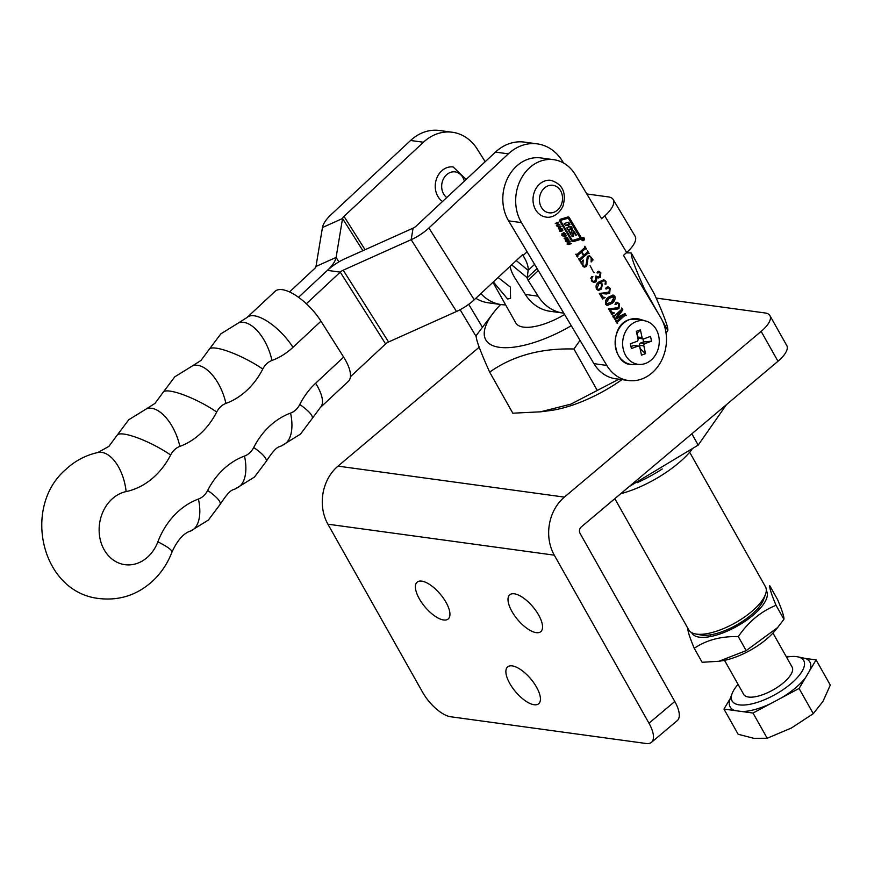 <?xml version="1.0" encoding="UTF-8"?>
<svg xmlns="http://www.w3.org/2000/svg" width="874" height="874" viewBox="0 0 874 874"><rect width="100%" height="100%" fill="white"/><g stroke="black" fill="none" stroke-linecap="round" stroke-linejoin="round"><path stroke-width="1.31" d="M564.571 314.509A43.995 16.661 150.6 0 1 559.961 317.109A43.995 16.661 150.6 0 1 515.791 322.91L492.925 282.335M637.212 482.688A74.104 28.066 -29.4 0 0 648.126 477.291A74.104 28.066 -29.4 0 0 662.263 468.977M620.66 493.755A64.84 24.559 -29.4 0 0 651.108 481.443A64.84 24.559 -29.4 0 0 691.935 449.586M500.649 304.513A78.452 29.716 -29.4 0 0 494.181 311.81A78.452 29.716 -29.4 0 0 496.05 346.672A78.452 29.716 -29.4 0 0 564.538 329.487A78.452 29.716 -29.4 0 0 571.279 325.729M494.181 311.81L476.166 335.627C475.806 339.178 480.307 351.337 489.659 372.116C512.798 355.784 540.886 348.081 573.923 348.999L580.03 340.368M658.745 314.334L644.695 289.403C635.332 268.613 630.831 256.453 631.203 252.903L626.243 252.881M489.659 372.116L512.809 413.194L540.427 411.829L549.855 410.616A78.452 29.716 -29.4 0 0 600.307 392.972A78.452 29.716 -29.4 0 0 621.971 379.622M666.043 333.103L667.845 330.481C668.228 326.996 663.727 314.826 654.342 293.981L631.203 252.903M540.427 411.829L570.886 404.138L618.89 379.196M573.923 348.999L597.073 390.077M662.481 320.966L667.845 330.481M581.92 240.142A1.693 1.398 97.8 0 0 584.225 238.089A1.693 1.398 97.8 0 0 581.92 240.142M584.061 238.231A1.442 1.202 97.8 0 0 582.084 239.989A1.442 1.202 97.8 0 0 584.061 238.231M582.434 239.607L583.471 238.121L582.838 240.164L583.002 238.93L582.488 239.574M583.329 238.427L583.045 239.225M560.737 219.166A1.442 1.202 97.8 0 0 559.994 221.439L571.498 240.7A2.414 1.999 97.8 0 0 573.552 241.563L580.281 239.498A1.442 1.202 97.8 0 0 581.024 237.225L569.367 217.724A1.934 1.595 97.8 0 0 567.729 217.025L560.737 219.166M565.423 239.64L567.914 238.668L569.007 240.503L566.516 241.486L565.423 239.64M563.162 233.238L564.615 232.877L565.544 234.527L565.019 235.051L564.189 233.369L564.091 235.27L562.889 235.674L561.862 233.85L562.506 233.314L562.506 234.735L563.315 235.193L563.446 233.227L564.32 233.336M564.506 233.369L563.435 233.271M563.053 235.128L562.67 235.543L563.708 235.685L562.889 235.674M562.168 235.062L563.315 235.193M557.153 226.595L561.075 226.41L558.519 228.879L558.322 226.585L557.153 226.595M617.579 321.982L616.552 321.84L623.927 315.296L624.954 315.438L617.579 321.982L617.306 323.533L615.678 320.813L616.978 320.977L623.741 314.979L614.925 319.534L620.922 310.663L614.324 316.53L614.051 318.081L612.761 315.929L614.061 316.093L621.436 309.549L621.709 307.987L622.845 309.899L617.088 317.579L625.03 313.537L626.254 315.601L624.954 315.438L625.729 315.667M615.777 320.725L616.978 320.977M612.947 315.776L614.061 316.093M612.117 303.322L607.299 305.474L605.671 304.371C605.005 301.399 605.922 298.995 608.424 297.149L613.166 295.073L614.859 296.21C615.504 299.137 614.597 301.508 612.117 303.322L606.818 305.354M604.021 280.554L598.668 282.794L602.459 284.05L601.334 289.174L598.482 290.387L596.516 289.054C595.511 286.213 596.254 283.875 598.745 282.029L603.77 279.767L605.977 281.352L605.955 284.192L604.983 284.137L605.551 281.581L604.021 280.554L600.733 282.848M605.321 283.023L604.928 284.039L605.955 284.192L604.983 284.137M593.73 272.633L590.07 265.554L593.73 272.633M580.445 259.829L579.407 259.687L586.782 253.143L587.809 253.285L580.445 259.829L580.172 261.392L578.544 258.66L579.833 258.835L583.526 255.558L581.472 252.105L577.78 255.394L577.506 256.945L575.879 254.214L577.179 254.378L584.553 247.834L584.826 246.271L586.454 249.003L585.154 248.839L581.844 251.778L583.898 255.219L587.208 252.28L587.481 250.718L589.109 253.449L587.809 253.285L588.584 253.515M578.643 258.573L579.833 258.835M575.977 254.126L577.179 254.378M585.919 249.068L584.127 248.697L580.817 251.636L581.844 251.778M553.745 159.691L540.875 157.932A39.363 32.6 -82.2 0 0 507.892 177.63A39.363 32.6 -82.2 0 0 508.602 220.86L521.461 222.619A39.363 32.6 -82.2 0 1 520.762 179.388A39.363 32.6 -82.2 0 1 553.745 159.691A39.363 32.6 -82.2 0 1 575.343 174.778L601.596 218.719L604.764 215.9A27.793 10.827 -30.9 0 0 613.187 199.534A27.793 10.827 -30.9 0 0 608.348 196.901L586.804 193.962M521.461 222.619L606.807 365.419A39.363 32.6 -82.2 0 0 628.406 380.507L615.547 378.748A39.363 32.6 -82.2 0 1 593.949 363.66L606.807 365.419M613.187 199.534L635.07 236.155A27.793 10.827 149.1 0 1 626.658 252.52L623.479 255.328L660.689 317.579A39.363 32.6 -82.2 0 1 661.389 360.809A39.363 32.6 -82.2 0 1 628.406 380.507M586.148 265.521L587.634 256.3L589.622 255.743L593.14 259.873L591.141 261.982L591.174 257.524L589.917 256.453L588.246 257.076L586.662 266.384L584.433 267.116L580.86 262.866L583.187 260.026L582.882 265.292L584.203 266.352L586.148 265.521M591.654 259.48L593.14 259.873M597.106 277.266L596.035 281.799L593.785 282.51L591.589 280.816L591.709 276.632L592.889 276.621L591.72 278.227L591.873 280.346L593.326 281.504L595.445 280.554L595.915 275.966L597.849 276.938L599.553 276.25L600.274 272.754L598.668 272.054L597.171 272.972L597.51 271.694L598.832 271.257L600.842 272.754L600.394 277.266L598.471 277.976L596.494 277.189M591.709 276.632L592.889 276.621L591.906 276.49M597.641 271.912L599.203 271.869L597.641 271.912L597.018 272.841M597.117 272.852L598.045 272.983L597.171 272.972M603.508 292.888L608.883 292.135L609.659 288.453L607.419 287.732L606.753 288.977L605.911 288.868L606.239 287.448L608.042 286.803L610.172 288.354L609.681 293.183L606.381 293.981L600.471 293.456L603.41 297.575L601.574 296.876L605.136 297.444L602.678 299.061L599.302 293.402L603.945 292.943M606.392 287.59L608.337 287.437L606.392 287.59L605.726 288.835M606.753 288.977L605.911 288.868L606.753 288.977M612.772 308.38L618.147 307.637L618.923 303.955L616.683 303.234L616.017 304.469L615.176 304.371L615.504 302.95L617.306 302.306L619.437 303.857L618.945 308.686L615.646 309.483L609.735 308.959L612.674 313.078L610.839 312.379L614.4 312.936L611.942 314.564L608.566 308.893L613.209 308.446M615.657 303.092L617.601 302.939L615.657 303.092L614.99 304.338M616.017 304.469L615.176 304.371L616.017 304.469M555.252 223.416L558.486 222.149L558.803 222.684L557.481 223.209L558.235 224.465L559.884 224.487L556.651 225.754L556.323 225.219L557.798 224.64L557.044 223.383L555.252 223.416M559.305 229.414L561.796 228.431L562.889 230.266L560.409 231.249L559.305 229.414M563.074 236.504L566.308 235.226L566.625 235.772L565.303 236.286L566.057 237.553L567.707 237.564L564.473 238.842L564.145 238.307L565.609 237.728L564.855 236.461L563.074 236.504M567.674 242.207L569.946 241.322L570.263 241.858L568.013 242.743L567.805 243.595L571.345 243.66L568.22 244.556L567.368 243.759L567.674 242.207M567.466 243.922L568.766 244.01M570.252 243.42L568.22 244.556M508.602 220.86L593.949 363.66M460.128 309.713L476.199 336.61M468.715 304.327L482.273 326.996M579.407 259.687L579.331 260.616M579.735 260.671L580.358 260.758M579.921 260.976L580.544 261.064M577.78 255.394L576.742 255.252L580.434 251.963L581.472 252.105M576.742 255.252L576.676 256.158M577.08 256.213L577.703 256.3M577.266 256.53L577.889 256.606M584.706 247.648L585.318 248.686M585.82 248.915L586.454 249.003M584.892 248.926L584.127 248.697L584.892 248.926M583.275 255.142L583.898 255.219M587.361 252.105L587.984 253.132M588.475 253.362L589.109 253.449M589.065 255.721L590.103 256.497M590.955 257.207L591.6 257.295M591.37 259.447L592.113 259.731L591.37 259.447M592.059 259.786L591.425 260.452M589.917 256.453L588.246 257.076M587.219 256.934L586.771 261.151L587.798 261.293M586.771 261.151L585.635 266.242L586.662 266.384M585.635 266.242L583.952 266.996M581.505 262.08L581.33 263.03M582.292 265.204L582.882 265.292M582.86 266.122L584.203 266.352M593.49 272.218L594.101 272.306M596.123 279.8L595.008 281.657L596.035 281.799M595.008 281.657L593.293 282.389M591.851 276.479L591.611 277.648L592.638 277.779M591.611 277.648L590.693 278.085M591.01 278.129L591.72 278.227M591.305 280.27L591.873 280.346M591.862 281.231L593.326 281.504M596.254 276.588L597.849 276.938M598.34 271.268L599.236 271.869M600.22 272.666L600.842 272.754M600.296 275.321L599.367 277.124L600.394 277.266M599.367 277.124L597.958 277.834M600.209 282.837L601.356 283.799M601.509 283.919L602.459 284.05M601.694 287.065L600.307 289.032L601.334 289.174M600.307 289.032L597.947 290.255M603.224 279.746L604.611 280.718M605.311 281.253L605.977 281.352M596.734 289.381L598.045 289.589L600.755 288.158L601.935 284.443L600.514 283.438L598.909 283.635L596.887 288.737L598.045 289.589M600.514 283.438L597.882 283.493L596.144 285.558M597.882 283.493L598.909 283.635M596.297 288.649L596.887 288.737M607.496 286.803L608.577 287.502M609.528 288.267L610.172 288.354M609.79 291.02L608.654 293.041L609.681 293.183M608.654 293.041L605.354 293.839M604.48 293.686L600.471 293.456M599.444 293.314L601.574 296.876M604.458 297.346L605.136 297.444M603.672 297.586L602.328 298.471M612.641 295.051L613.81 296.046M613.941 296.089L614.859 296.21M613.854 299.542L611.09 303.18M605.715 304.436L606.884 304.611L606.043 304.043L611.429 302.175L614.488 296.537L612.619 295.871M613.461 296.395L608.086 298.165L605.595 300.973M605.464 303.966L609.112 298.296L608.086 298.165M614.488 296.537L609.112 298.296M616.76 302.306L617.842 303.005M618.792 303.77L619.437 303.857M619.054 306.523L617.918 308.544L618.945 308.686M617.918 308.544L614.619 309.341M613.745 309.188L609.735 308.959M608.708 308.817L610.839 312.379M613.723 312.848L614.4 312.936M612.936 313.089L611.592 313.974M616.552 321.84L616.498 322.801M616.902 322.856L617.525 322.943M617.066 323.118L617.689 323.205M622.769 314.738L623.665 314.858M617.077 317.688L614.979 318.813M620.278 310.576L620.922 310.663M613.493 316.202L614.324 316.53M613.297 316.388L613.264 317.393M613.679 317.448L614.291 317.535M613.799 317.666L614.422 317.754M621.589 309.374L622.845 309.899M621.818 309.757L616.061 317.437L617.088 317.579M616.061 317.437L617.164 317.699M624.309 313.919L625.118 315.285M625.62 315.514L626.254 315.601M557.721 222.444L558.803 222.684M557.776 222.542L556.454 223.067L557.481 223.209M557.645 224.389L558.235 224.465M558.792 224.247L559.884 224.487M558.857 224.345L556.388 225.317M555.307 223.515L557.044 223.383M559.884 225.995L561.075 226.41M557.066 226.442L558.322 226.585M558.704 227.229L560.256 226.464L557.885 226.519M557.809 226.399L559.305 227.316M560.256 226.464L558.847 226.541M560.769 228.289L561.709 229.043M562.037 229.086L562.736 229.185M562.277 230.19L562.889 230.266M561.862 230.135L560.879 231.053L561.906 231.195M560.879 231.053L559.371 231.107M559.447 230.616L560.562 230.518L559.447 230.616M560.693 228.791L559.589 228.901L560.693 228.791M562.364 230.015L561.72 228.933L559.83 229.676L560.474 230.758L562.364 230.015M559.546 230.627L561.589 230.66M559.327 230.223L559.884 230.299M559.262 229.6L559.83 229.676M559.633 228.901L561.72 228.933M563.577 232.735L564.309 233.402M564.648 233.445L565.336 233.533M564.899 234.44L565.544 234.527M563.413 233.424L564.003 233.5M563.446 233.795L564.003 233.871M563.533 234.833L564.112 234.909M563.369 235.172L564.091 235.27M562.67 235.543L561.862 235.532M561.938 233.708L562.812 233.828M561.818 234.057L562.386 234.134M561.938 234.658L562.506 234.735M565.544 235.532L566.625 235.772M565.598 235.63L564.276 236.144L565.303 236.286M565.456 237.466L566.057 237.553M566.614 237.335L567.707 237.564M566.669 237.433L564.211 238.405M563.129 236.603L564.855 236.461M566.876 238.526L567.816 239.268M568.155 239.312L568.854 239.41M568.384 240.416L569.007 240.503M567.98 240.361L566.997 241.29L568.024 241.432M566.997 241.29L565.489 241.344M565.565 240.842L566.669 240.754L565.565 240.842M566.8 239.017L565.707 239.126L566.8 239.017M568.482 240.241L567.838 239.159L565.948 239.902L566.592 240.984L568.482 240.241M565.664 240.853L567.707 240.896M565.434 240.459L566.002 240.536M565.369 239.826L565.948 239.902M565.751 239.126L567.838 239.159M569.182 241.617L570.263 241.858M569.236 241.716L567.281 242.491M567.193 242.633L568.013 242.743M567.106 242.95L567.696 243.027M567.237 243.518L567.805 243.595M570.307 243.518L571.345 243.66M568.045 244.414L567.193 244.414M572.317 241.475A2.414 1.999 97.8 0 0 572.525 241.421L579.244 239.367A1.442 1.202 97.8 0 0 579.997 237.083L568.34 217.582A1.934 1.595 97.8 0 0 567.783 217.014M561.086 220.401L560.835 221.166L571.935 239.727A1.442 1.202 97.8 0 0 573.158 240.252L579.593 238.285L579.844 237.52L568.592 218.708A0.961 0.798 97.8 0 0 567.772 218.358L559.786 220.521M559.841 221.067L570.897 239.585A1.442 1.202 97.8 0 0 571.694 240.142L572.721 240.284M567.302 218.292A0.961 0.798 97.8 0 0 566.745 218.216L560.059 220.259M568.723 226.923L566.811 227.83L571.388 235.488A3.376 2.797 97.8 0 0 572.448 236.526A0.961 0.798 97.8 0 0 573.595 235.729L574.152 232.67L576.392 235.172L574.043 231.239A3.376 2.797 97.8 0 0 572.59 230.037A0.961 0.798 97.8 0 0 571.552 230.889L571.017 233.795L568.766 230.157L572.557 228.693L571.257 226.519L569.411 226.912L568.362 225.153L569.957 224.345L568.657 222.171L564.211 223.471L565.511 225.645L567.543 225.066L569.542 227.011M566.581 224.957L567.466 225.077M565.281 225.273L566.439 224.935M567.346 225.044L568.93 224.203L567.849 222.4M568.93 224.203L569.957 224.345M568.887 229.775L567.892 229.633L571.53 228.551L570.449 226.759M571.53 228.551L572.557 228.693M573.934 232.637L573.016 231.107A3.376 2.797 97.8 0 0 572.033 230.113M575.671 235.073L576.392 235.172M574 232.724L572.896 232.746L573.923 232.888M572.142 236.33A0.961 0.798 97.8 0 0 572.568 235.587L572.896 232.746M583.57 238.46L583.078 239.072M629.171 486.589L698.195 445.095L726.458 404.651M691.837 433.81L698.195 445.095M343.646 357.105A37.047 14.574 47 0 1 348.344 381.381L320.321 407.524A37.047 14.574 47 0 0 315.623 383.249L343.646 357.105L320.977 321.195L292.965 347.339A74.104 61.366 -82.2 0 1 271.967 360.459A18.529 15.339 97.8 0 0 266.712 363.737A18.529 15.339 97.8 0 0 262.757 369.057A74.104 61.366 -82.2 0 1 246.905 390.317A74.104 61.366 -82.2 0 1 225.907 403.427A18.529 15.339 97.8 0 0 220.652 406.705A18.529 15.339 97.8 0 0 216.697 412.025A74.104 61.366 -82.2 0 1 200.845 433.286A74.104 61.366 -82.2 0 1 179.847 446.406A18.529 15.339 97.8 0 0 174.592 449.684A18.529 15.339 97.8 0 0 170.638 454.993A74.104 61.366 -82.2 0 1 154.785 476.254A74.104 61.366 -82.2 0 1 126.129 491.581A37.047 30.677 97.8 0 0 111.806 499.24A37.047 30.677 97.8 0 0 105.033 551.199A37.047 30.677 97.8 0 0 148.077 556.683A37.047 30.677 97.8 0 0 157.866 541.836A37.047 5.583 20.8 0 1 171.916 552.193C177.411 540.176 183.649 533.107 190.641 531.01A37.047 19.02 69.8 0 0 198.442 499.043A18.529 15.339 97.8 0 0 203.697 495.766A18.529 15.339 97.8 0 0 207.662 490.445A37.047 8.063 27 0 1 220.084 504.473C231.818 486.49 232.681 491.112 236.701 488.031A37.047 19.02 69.8 0 0 244.502 456.075A18.529 15.339 97.8 0 0 249.756 452.798A18.529 15.339 97.8 0 0 253.722 447.477A37.047 8.063 27 0 1 266.144 461.505C277.877 443.522 278.74 448.144 282.761 445.063A37.047 19.02 69.8 0 0 290.561 413.096A18.529 15.339 97.8 0 0 295.816 409.819A18.529 15.339 97.8 0 0 299.771 404.509A37.047 8.063 27 0 1 312.204 418.526L320.321 407.524M292.965 347.339A37.047 14.574 -133 0 0 254.247 315.809A37.047 14.574 -133 0 0 247.102 317.437L275.124 291.293A37.047 14.574 47 0 1 282.269 289.665A37.047 14.574 47 0 1 320.977 321.195M510.165 266.253A27.793 10.936 47 0 0 515.212 278.456L525.307 294.44A46.311 38.347 97.8 0 0 550.161 311.286L563.02 313.045A46.311 38.347 97.8 0 0 563.752 313.132M516.261 260.561L528.136 270.383L527.23 277.735A4.632 1.824 47 0 0 528.071 280.215L538.166 296.199A46.311 38.347 97.8 0 0 563.02 313.045M563.621 163.056L562.146 160.707A46.311 38.347 97.8 0 0 537.281 143.871L524.422 142.112A46.311 38.347 97.8 0 0 495.471 152.098L416.035 226.213A4.632 1.846 -32.3 0 1 413.085 228.158L345.132 258.66A27.793 11.1 147.7 0 0 327.4 270.372L298.537 297.302L327.4 270.372A27.793 11.1 -32.3 0 0 336.097 257.426L315.984 266.45L322.451 227.535A27.793 11.1 147.7 0 1 331.137 214.589L410.583 140.485L423.442 142.243L344.006 216.359A4.632 1.846 147.7 0 0 342.553 218.511L336.097 257.426L338.904 261.883M534.593 264.352L528.136 270.383A27.793 10.936 -133 0 0 523.067 255.525L527.088 251.778M537.281 143.871A46.311 38.347 97.8 0 0 508.34 153.857L428.905 227.972A27.793 11.1 -32.3 0 1 411.173 239.673L343.22 270.175A4.632 1.846 147.7 0 0 340.27 272.131L306.37 303.759M350.43 376.749L385.609 343.93A4.632 1.846 -32.3 0 1 388.559 341.985L456.501 311.472A27.793 11.1 147.7 0 0 474.232 299.771L522.543 254.705L523.067 255.525M475.817 298.296A46.311 38.347 97.8 0 0 488.413 302.83L501.283 304.6A46.311 38.347 97.8 0 0 505.631 304.884M480.864 293.588A46.311 38.347 97.8 0 0 501.283 304.6M485.19 161.69L477.248 149.093A46.311 38.347 97.8 0 0 452.393 132.258L439.524 130.499A46.311 38.347 97.8 0 0 410.583 140.485M452.393 132.258A46.311 38.347 97.8 0 0 423.442 142.243M289.523 291.949L314.542 268.613A4.632 1.846 -32.3 0 0 315.984 266.45M498.114 277.495L510.34 287.076L510.569 298.263L507.663 299.061L493.351 281.941M765.427 594.539L763.494 599.717A39.363 14.913 150.6 0 1 737.23 624.626A39.363 14.913 150.6 0 1 701.789 635.125A39.363 14.913 150.6 0 1 700.904 634.983L695.475 633.956A43.995 16.661 -29.4 0 0 696.458 634.109A43.995 16.661 -29.4 0 0 736.072 622.375A43.995 16.661 -29.4 0 0 765.427 594.539A43.995 16.661 -29.4 0 0 765.427 586.705L689.684 452.273M614.826 498.672L688.767 629.903A43.995 16.661 -29.4 0 0 695.475 633.956M442.528 201.501A18.529 15.339 -82.2 0 1 441.741 170.812A18.529 15.339 -82.2 0 1 453.158 166.967L466.17 179.432M545.889 217.047A18.529 15.339 -82.2 0 1 534.713 191.078A18.529 15.339 -82.2 0 1 550.915 180.339C562.659 184.119 566.669 192.739 562.943 206.198C557.579 217.102 548.697 217.899 545.889 217.047M645.46 363.464A22.025 18.234 -82.2 0 1 640.325 364.436A22.025 18.234 -82.2 0 1 622.747 345.951A22.025 18.234 -82.2 0 1 636.436 321.512A22.025 18.234 -82.2 0 1 646.247 321.173A22.025 18.234 -82.2 0 1 659.258 341.854A22.025 18.234 -82.2 0 1 645.46 363.464M641.494 355.139L639.823 347.371A1.857 1.529 97.8 0 0 637.954 346.148L631.389 348.551L630.362 343.788L636.928 341.384A1.857 1.529 97.8 0 0 638.042 339.079L636.37 331.312L640.402 329.837L642.073 337.604A1.857 1.529 97.8 0 0 643.941 338.817L650.518 336.414L651.545 341.188L644.968 343.58A1.857 1.529 97.8 0 0 643.854 345.896L645.525 353.664L641.494 355.139M636.862 333.573L640.402 329.837M637.004 333.529L637.747 337.014L642.073 337.604M642.936 338.839L643.603 341.92L651.545 341.188M643.603 341.92L640.653 342.99L644.968 343.58M643.854 345.896L639.539 345.306L640.281 348.792L645.525 353.664M637.954 346.148L633.628 345.558L630.952 346.541M633.628 345.558A1.857 1.529 -82.2 0 1 634.262 345.492L638.588 346.082M639.539 345.306A1.857 1.529 -82.2 0 1 640.653 342.99M643.319 338.894L638.992 338.304A1.857 1.529 -82.2 0 1 637.747 337.014M724.524 660.34L743.708 694.393A27.793 10.521 -29.4 0 0 771.611 690.733A27.793 10.521 -29.4 0 0 792.128 667.102L772.944 633.049M786.491 657.106A41.133 15.579 150.6 0 1 797.481 656.778A41.133 15.579 150.6 0 1 773.381 695.518A41.133 15.579 150.6 0 1 732.095 693.617A41.133 15.579 150.6 0 1 738.071 684.386M753.006 713.042L799.076 688.461L813.279 713.665L791.407 728.009L767.208 738.246L753.836 738.312L738.159 734.269L723.956 709.065L753.006 713.042L767.208 738.246M799.076 688.461L805.478 677.721A45.754 17.327 150.6 0 1 781.76 697.692M805.478 677.721L816.097 659.903L830.3 685.107L822.947 701.44L813.279 713.665M816.097 659.903L805.183 658.406A45.754 17.327 150.6 0 1 809.706 670.631M805.183 658.406L797.481 656.778M791.232 656.494L786.108 656.429M730.336 698.37L723.956 709.065M770.322 703.799A45.754 17.327 150.6 0 1 742.092 711.545M734.87 710.562A45.754 17.327 150.6 0 1 730.172 698.796L732.095 693.617M718.821 661.279L721.99 660.788A42.837 16.224 -29.4 0 0 747.718 651.665A42.837 16.224 -29.4 0 0 774.648 631.126L777.663 627.521L746.178 650.617L718.821 661.279L702.139 662.284L694.251 648.289C706.432 640.03 721.105 636.141 738.301 636.622C748.384 621.829 760.959 611.396 776.046 605.321C771.469 594.375 769.371 587.831 769.743 585.689L777.631 599.684C782.186 610.587 784.284 617.131 783.923 619.316L777.663 627.521M691.673 632.656A42.837 16.224 -29.4 0 0 734.247 627.761A42.837 16.224 -29.4 0 0 766.29 590.616M687.947 628.657C687.576 630.799 689.673 637.343 694.251 648.289M738.301 636.622L746.178 650.617M776.046 605.321L783.923 619.316M509.782 683.49A24.079 9.953 49.9 0 1 507.641 666.895A24.079 9.953 49.9 0 1 536.538 687.15A24.079 9.953 49.9 0 1 538.679 703.734A24.079 9.953 49.9 0 1 509.782 683.49M511.902 611.407A24.079 9.953 49.9 0 1 509.761 594.812A24.079 9.953 49.9 0 1 538.657 615.067A24.079 9.953 49.9 0 1 540.798 631.651A24.079 9.953 49.9 0 1 511.902 611.407M419.291 598.734A24.079 9.953 49.9 0 1 417.149 582.139A24.079 9.953 49.9 0 1 446.046 602.394A24.079 9.953 49.9 0 1 448.176 618.978A24.079 9.953 49.9 0 1 419.291 598.734M651.447 742.354A27.793 11.482 49.9 0 0 648.978 723.213L554.291 555.165A41.679 34.512 97.8 0 1 564.386 497.109L761.145 331.377L777.98 361.257L581.221 526.978A4.632 3.835 97.8 0 0 580.096 533.435L674.783 701.472A27.793 11.482 49.9 0 1 677.252 720.624L651.447 742.354A27.793 11.482 49.9 0 1 646.17 743.501L450.656 716.756A27.793 11.482 49.9 0 1 422.59 692.241L327.903 524.192A41.679 34.512 -82.2 0 1 337.998 466.126L479.181 347.218M761.145 331.377A27.793 10.521 -29.4 0 0 769.918 315.623A27.793 10.521 -29.4 0 0 765.067 312.968L656.166 298.067M777.98 361.257A27.793 10.521 -29.4 0 0 786.753 345.503L769.918 315.623M604.764 215.9L626.658 252.52M568.34 217.582L569.367 217.724M579.997 237.083L581.024 237.225M579.244 239.367L580.281 239.498M572.525 241.421L573.552 241.563M559.819 221.024L560.835 221.166M570.897 239.585L571.935 239.727M566.745 218.216L567.772 218.358M567.455 224.629L568.493 224.771M567.335 225.011L568.362 225.153M568.657 226.814L569.411 226.912M568.69 226.879L569.477 226.978M568.144 230.07L568.766 230.157M570.274 233.62L570.886 233.708M573.016 231.107L574.043 231.239M572.568 235.587L573.595 235.729M170.638 454.993A37.047 8.063 -153 0 0 123.988 434.094A37.047 8.063 -153 0 0 117.05 435.339L108.922 446.352L97.932 452.503A37.047 19.916 -101.9 0 1 101.745 452.382A37.047 19.916 -101.9 0 1 126.129 491.581M216.697 412.025A37.047 8.063 -153 0 0 170.048 391.115A37.047 8.063 -153 0 0 163.11 392.371L154.982 403.384L146.482 408.813A37.047 19.02 -110.2 0 1 151.628 408.311A37.047 19.02 -110.2 0 1 179.847 446.406M262.757 369.057A37.047 8.063 -153 0 0 216.107 348.147A37.047 8.063 -153 0 0 209.17 349.403L201.042 360.405L192.542 365.835A37.047 19.02 -110.2 0 1 197.688 365.332A37.047 19.02 -110.2 0 1 225.907 403.427M299.771 404.509A74.104 61.366 -82.2 0 1 315.623 383.249M157.866 541.836A74.104 61.366 -82.2 0 1 198.442 499.043M207.662 490.445A74.104 61.366 -82.2 0 1 244.502 456.075M253.722 447.477A74.104 61.366 -82.2 0 1 290.561 413.096M271.967 360.459A37.047 19.02 -110.2 0 0 243.748 322.364A37.047 19.02 -110.2 0 0 238.602 322.867L247.102 317.437M525.307 294.44L538.166 296.199M511.651 264.866L527.23 277.735L537.095 268.537M528.071 280.215L538.351 270.623M495.471 152.098L508.34 153.857M474.232 299.771L428.905 227.972M456.501 311.472L411.173 239.673L413.085 228.158M385.609 343.93L340.27 272.131L327.4 270.372M388.559 341.985L343.22 270.175M365.07 249.713L344.006 216.359M362.874 250.696L342.553 218.511L322.451 227.535M464.323 181.158A13.897 11.504 97.8 0 0 446.538 174.789A13.897 11.504 97.8 0 0 446.767 197.546M540.711 193.329A13.897 11.504 97.8 0 0 545.682 211.672A13.897 11.504 97.8 0 0 561.25 204.767A13.897 11.504 97.8 0 0 556.268 186.424A13.897 11.504 97.8 0 0 540.711 193.329M629.575 319.6A23.074 19.108 97.8 0 0 615.23 345.208A23.074 19.108 97.8 0 0 633.65 364.578C612.062 366.774 608.315 325.489 629.4 319.6L639.855 319.25A23.074 19.108 97.8 0 0 629.575 319.6M648.978 723.213L674.783 701.472M554.291 555.165L327.903 524.192M564.386 497.109L337.998 466.126M582.554 237.586L583.264 237.684M579.473 258.988L578.446 258.846M576.807 254.531L575.78 254.389M585.493 248.708L584.466 248.566M588.158 253.154L587.12 253.023M592.823 259.895L591.796 259.753M616.607 321.129L615.58 320.987M613.712 316.235L612.685 316.093M625.292 315.306L624.265 315.164M560.693 230.802L559.666 230.66M561.523 228.89L560.496 228.748M564.418 233.347L563.38 233.205M563.129 235.204L562.102 235.062M566.8 241.038L565.773 240.896M567.641 239.115L566.614 238.973M568.406 244.054L567.379 243.912M567.029 218.194L568.067 218.336M566.505 224.924L567.543 225.066M570.318 233.697L571.017 233.795M573.125 232.528L574.152 232.67M582.16 240.448L582.871 240.547M582.335 239.083L583.362 239.225M282.761 445.063L300.503 434.094L312.204 418.526M236.701 488.031L254.454 477.073L266.144 461.505M190.641 531.01L208.394 520.041L220.084 504.473M171.916 552.193C167.666 563.337 161.286 572.918 152.775 580.959C137.426 594.932 119.607 600.799 99.319 598.559C40.98 592.463 21.916 506.658 65.954 469.327C75.153 460.762 85.816 455.157 97.932 452.503M146.482 408.813L128.74 419.771L117.05 435.339M192.542 365.835L174.8 376.803L163.11 392.371M238.602 322.867L220.86 333.835L209.17 349.403M640.325 364.436L633.65 364.578M646.247 321.173L639.855 319.25M758.599 607.594L759.473 609.156M710.18 634.885L711.054 636.436"/></g></svg>
